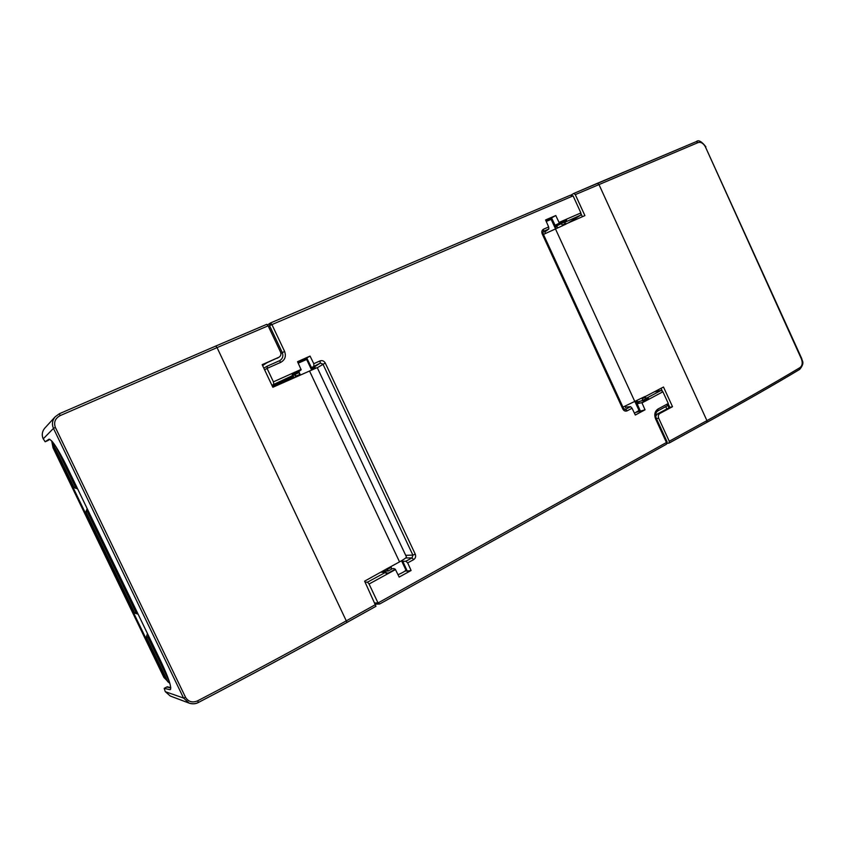 <?xml version="1.0" encoding="UTF-8"?>
<svg xmlns="http://www.w3.org/2000/svg" width="845" height="845" viewBox="0 0 845 845"><rect width="100%" height="100%" fill="white"/><g stroke="black" fill="none" stroke-linecap="round" stroke-linejoin="round"><path stroke-width="1.27" d="M668.374 404.237L669.81 407.364L672.514 406.698L659.956 413.406C658.35 414.515 657.917 416.11 658.667 418.201L669.251 441.248L669.24 442.991L667.149 443.414M571.093 195.026L573.818 193.431L575.297 194.635L584.909 215.602L565.992 223.936M581.191 214.112L582.385 216.711M661.065 388.299L662.195 390.77M645.274 396.569L663.494 387.021L672.514 406.698M669.81 407.364L657.22 414.082L655.678 416.258M546.24 221.432L551.172 219.394L555.482 228.773M634.437 413.194L639.021 410.48M642.094 398.027L642.401 398.692L645.506 397.055L645.2 396.4L622.945 407.121M543.441 234.424L566.076 224.115L563.985 222.288L561.017 223.598M575.297 194.635L698.097 142.573C700.98 141.812 703.431 143.27 705.448 146.967L801.409 358.945C802.834 362.854 802.37 365.748 800.004 367.607C773.154 383.662 742.132 401.333 706.938 420.62L706.864 422.373L669.346 442.907M800.004 367.607L799.465 369.508C772.774 385.5 741.942 403.097 706.98 422.278M698.097 142.573L696.343 141.59L597.584 183.217M557.658 227.823L556.76 225.89L563.985 222.288M562.844 225.53L560.985 223.608M642.401 398.692L642.358 400.562L637.669 401.893L637.098 400.646M645.506 397.055L645.263 399.03L642.432 400.509M554.13 225.826L565.463 220.006L558.651 224.157L559.147 224.601M564.259 220.682L565.263 221.052L566.615 220.059L565.463 220.006M561.46 223.407L565.263 221.052L566.277 221.411L566.615 220.059M640.098 401.206L647.851 399.421L648.548 398.481L646.911 398.808L646.541 399.833M648.548 398.481L647.281 397.794L645.738 398.153M647.851 399.421L641.851 402.621L636.053 404.026M641.851 402.621L645.041 409.804L636.422 412.223M625.395 407.121L630.571 406.667L625.458 409.392L627.148 410.828L632.049 408.219L630.571 406.667M641.999 402.917L662.913 391.784L661.234 390.369L654.146 391.922M391.71 568.843L393.781 568.527L395.302 569.234L387.823 573.322L386.799 572.984M381 572.223L385.742 572.382L386.714 572.91L386.302 573.501L387.823 573.322M365.082 582.131L367.501 582.173L385.246 572.498L386.302 573.501M299.51 373.046L298.443 371.884L292.94 374.356L292.433 375.624L288.684 378.169L293.363 376.057M293.247 373.479L292.264 374.409L292.93 374.324L293.215 373.49M293.363 373.3L301.179 369.783L298.443 371.884M292.264 374.409L292.296 375.698L271.91 385.267M297.852 362.399L306.45 358.217M310.675 368.029L320.308 363.096L319.991 360.921L313.801 363.709L313.844 366.001M301.179 369.783L297.535 361.692L310.062 356.104L313.801 363.709M301.031 369.434L273.41 381.845L273.748 384.042M311.467 369.698L313.917 368.6L313.727 367.321L310.939 368.578M316.136 368.04L313.727 367.321L320.308 363.096L322.938 364.142L412.888 555.123L415.265 554.172L325.262 363.023L317.297 367.733M572.847 220.059L573.005 220.851M645.041 409.804L635.313 415.022L632.049 408.219M548.669 226.956L543.557 229.185L543.515 231.35L548.849 229.016L548.669 226.956L545.574 219.943L555.778 215.538L559.189 222.742M568.21 222.964L580.842 215.052L580.895 212.919L573.09 195.882L570.248 195.258L270.558 322.938M273.41 381.845L267.052 368.409L280.772 362.336C285.061 359.875 286.328 356.231 284.585 351.404L271.858 324.448L270.516 322.948L269.544 325.61L573.09 195.882M407.681 562.897L413.606 559.654L412.054 557.869L405.864 561.238L407.681 562.897L411.103 570.502L399.167 577.072L395.302 569.234M367.501 582.173L369.064 584.011L378.011 602.929L374.958 603.003M379.754 603.953L666.378 444.269L667.138 441.956L666.378 444.269L379.754 603.953L378.011 602.929M662.913 391.784L668.279 403.487L658.054 408.991C654.843 411.23 654.009 414.494 655.54 418.771L666.441 442.505L378.032 602.96M658.075 410.744L667.043 405.917L668.279 403.487M405.864 561.238L401.819 561.333M405.684 555.302L412.888 555.123L412.054 557.869L405.653 557.985M406.836 571.114L402.569 561.64L406.836 571.114L411.103 570.502M280.772 362.336L279.399 360.783L267.411 366.086L267.052 368.409L264.601 369.835M548.849 229.016L544.793 231.995M543.029 233.526L542.173 233.843L622.807 408.991L623.557 408.473L543.029 233.526L543.208 231.541M623.557 408.462L625.458 409.392L624.782 409.529M404.882 571.146L406.73 570.893M555.778 215.538L546.028 220.957M310.062 356.104L306.429 358.164L311.108 367.617L306.429 358.164M347.073 622.353L375.962 606.287L364.617 581.149L387.126 568.643L388.045 571.093L385.394 570.924L384.982 570.048M406.413 556.834L317.234 367.607L272.861 387.274L262.161 364.67L279.061 357.192C280.857 355.914 281.343 354.203 280.529 352.059L268.14 325.821L266.777 324.322L215.802 346.038L266.777 324.322M262.256 364.86L279.061 357.192M405.917 570.026L405.927 570.058C405.23 571.178 402.59 572.741 398.016 574.737M311.615 370.025L306.64 359.474L298.211 363.181M406.434 556.897C406.382 557.7 404.079 559.358 399.537 561.883L387.126 568.643M375.666 604.492L346.661 620.642C299.954 646.636 250.257 673.38 197.593 700.854C192.406 702.998 188.393 701.825 185.551 697.347L55.358 427.412C53.584 422.289 55.178 418.359 60.143 415.624L59.372 413.733L55.231 416.754C52.295 420.314 51.703 424.19 53.467 428.383L183.555 698.054L165.324 691.685L170.225 695.995L189.1 703.114C192.185 704.202 195.258 704.001 198.332 702.491M185.551 697.347L183.555 698.054L189.111 703.093M60.143 415.624L217.059 347.612L215.771 346.049M59.372 413.733L215.739 346.07L59.372 413.733L55.231 416.754M197.593 700.854L198.49 702.417C250.933 675.028 300.408 648.368 346.936 622.438L347.02 622.416C300.471 648.368 250.954 675.039 198.48 702.448C195.786 704.001 192.628 704.202 189.016 703.061M170.648 689.193L170.352 689.594C171.725 687.165 168.609 677.859 161.015 661.656L66.892 466.62C58.083 448.938 52.126 439.812 49.031 439.22L49.116 439.189M49.781 439.305L45.144 441.755L43.042 438.492C41.595 434.71 42.187 431.246 44.827 428.088L55.305 416.648M165.155 691.337L164.205 688.379L166.761 687.017L170.774 687.914M45.155 441.745L48.925 439.273M169.803 689.657L164.268 688.379M166.666 687.069L170.732 687.355M49.813 439.326L47.764 440.615M386.514 569.224L387.285 570.84M390.908 566.583L391.584 569.16L388.066 571.062M295.718 376.954L294.63 374.62L293.067 375.433L294.123 377.673M300.493 375.043L298.76 372.687L294.63 374.62M296.542 376.817L295.095 374.335L298.76 372.687M149.29 637.362L146.291 637.056L167.901 681.82L169.834 683.256M88.45 511.299L85.873 511.88L134.735 613.111L135.813 612.129L137.165 612.234M167.901 681.82L164.955 677.848L53.594 447.142L52.284 442.284L74.202 487.713L76.208 485.917M169.908 683.51L163.888 677.436L53.013 447.787L53.594 447.142M52.284 442.284L52.253 441.544M51.703 440.921L53.013 447.787M669.251 441.248L706.938 420.62L598.936 184.463L597.415 183.291L573.871 193.42M657.22 414.082L659.956 413.406M656.428 418.645L658.667 418.201M634.933 401.776L555.408 228.805M801.409 358.945L801.757 358.629C802.032 361.1 805.158 362.748 799.687 369.402C772.9 385.457 741.963 403.107 706.885 422.363M705.448 146.967L801.768 358.65M573.818 193.431L696.343 141.59C698.445 139.626 701.625 141.368 705.881 146.819M562.538 224.865L565.77 223.439M665.765 406.614L666.832 408.959M668.965 407.818L667.825 405.315M558.651 224.157L554.246 226.08M554.573 226.809L557.066 225.721M564.777 222.33L580.842 215.052M554.911 227.537L557.087 226.587M635.841 403.561L640.066 401.312M637.574 401.681L635.482 402.79M637.214 400.91L635.134 402.019M661.234 390.369L647.281 397.794L646.911 398.808L644.724 399.315M636.56 404.026L639.749 411.314M384.232 572.287L386.841 570.861M385.257 570.618L382.415 572.171M387.633 573.037L381.232 572.097M292.645 375.444L299.077 372.55M293.532 376.416L272.259 386.007M313.917 368.6L314.667 368.673M272.798 387.137L294.071 377.546M622.807 408.991C623.906 410.923 625.353 411.536 627.148 410.828M543.557 229.185C541.867 230.157 541.413 231.71 542.173 233.843M580.895 212.919L559.063 222.425M325.262 363.023C324.005 360.889 322.241 360.181 319.991 360.921M413.606 559.654C415.55 558.313 416.099 556.485 415.265 554.172M369.064 584.011L395.471 569.572M637.204 403.931L640.425 411.188M658.054 408.991L657.854 410.86M655.54 418.771L656.248 418.243C655.139 414.737 655.709 412.265 657.98 410.818L667.043 405.917M402.959 561.682L407.258 571.167M268.404 326.392L269.544 325.61L282.262 352.545C283.529 355.882 282.758 358.533 279.959 360.498L279.41 360.783M284.585 351.404L280.92 353.442M550.993 218.263L554.489 225.53M311.382 367.438L306.735 357.953M555.028 225.171L551.563 217.894M262.605 365.6L266.587 362.959M277.075 358.333L278.66 357.403M309.513 370.976L399.537 561.883M375.962 606.287L347.02 622.416L217.059 347.612L268.14 325.821M55.358 427.412L53.467 428.383L43.211 438.861M391.256 567.322L387.475 569.382M300.155 374.293L296.194 376.067M169.306 681.524L147.801 636.982L148.361 635.429M147.505 633.665L146.291 637.056M137.344 612.604L135.813 612.129L87.362 511.743L87.943 510.232M134.735 613.111L138.094 614.157M87.141 508.574L85.873 511.88M76.821 487.185L75.258 486.646L55.992 446.741M74.202 487.713L77.634 488.875M164.955 677.848L163.888 677.436M545.447 233.421L544.655 231.688M625.025 406.329L625.649 407.681M635.007 401.745L639.031 410.501M706.864 422.363L669.24 442.991M645.263 399.03L642.358 400.562M288.863 378.064L292.433 375.624L292.93 374.324M375.497 604.143L379.384 604.048M656.248 418.243L667.138 441.956M570.248 195.258L270.516 322.948L267.601 324.913M267.411 366.086L279.959 360.498M263.798 368.135L267.337 366.128M391.573 568.104L391.922 568.833M401.544 560.753L405.927 570.058M299.732 373.522L298.781 371.515M164.205 688.379L166.697 687.027M47.922 440.541L45.144 441.755M167.796 686.753L166.708 687.017M391.584 569.16L388.045 571.093"/></g></svg>
